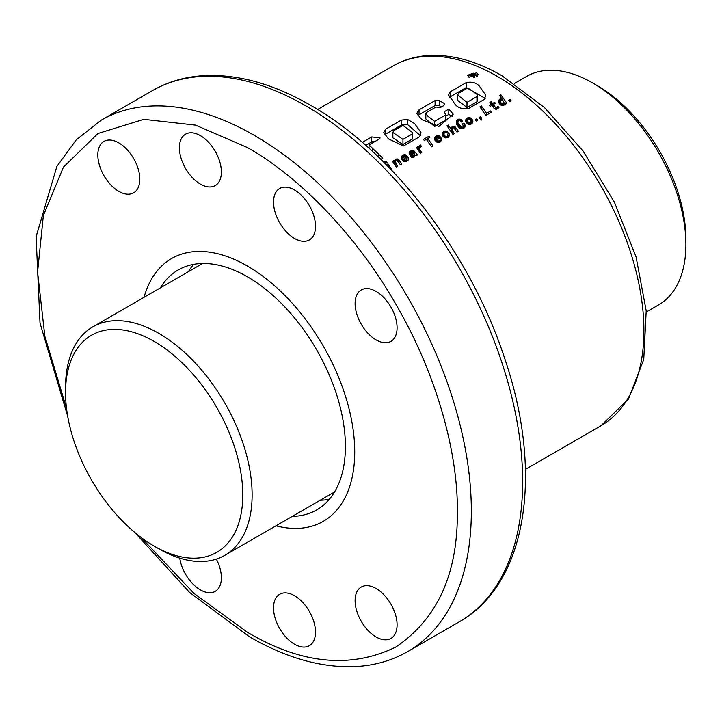 <?xml version="1.0" encoding="UTF-8"?>
<svg xmlns="http://www.w3.org/2000/svg" width="722" height="722" viewBox="0 0 722 722"><rect width="100%" height="100%" fill="white"/><g stroke="black" fill="none" stroke-linecap="round" stroke-linejoin="round"><path stroke-width="1.08" d="M646.298 311.994L658.572 304.91A131.927 76.171 -120 0 0 685.9 244.514A131.927 76.171 -120 0 0 592.618 82.94L592.618 82.94A131.927 76.171 -120 0 0 526.654 76.406L514.371 83.499M65.549 392.624L65.549 387.236A131.927 76.171 60 0 1 92.876 326.84A131.927 76.171 60 0 1 158.84 333.374A131.927 76.171 60 0 1 245.02 449.635A131.927 76.171 60 0 1 224.795 555.344A131.927 76.171 60 0 1 158.84 548.81A131.927 76.171 60 0 1 158.831 548.81L154.174 546.121A125.33 72.362 60 0 1 65.549 392.624A125.33 72.362 60 0 1 154.174 341.461A125.33 72.362 60 0 1 242.791 494.949A125.33 72.362 60 0 1 154.174 546.121L158.831 548.81M685.9 244.514L685.9 239.126A125.33 72.362 -120 0 0 597.284 85.629A125.33 72.362 -120 0 0 597.274 85.629L592.618 82.94L597.284 85.629M247.456 266.057A151.71 87.597 60 0 1 346.569 399.744A151.71 87.597 60 0 1 323.312 521.32A151.71 87.597 60 0 1 275.957 525.806A151.71 87.597 60 0 0 323.312 521.32A151.71 87.597 60 0 0 346.569 399.744A151.71 87.597 60 0 0 247.456 266.057A151.71 87.597 60 0 0 171.601 258.539A151.71 87.597 60 0 1 247.456 266.057M188.361 271.716A138.525 79.98 60 0 1 193.622 264.36A138.525 79.98 60 0 0 188.361 271.716M160.374 287.87A138.525 79.98 60 0 1 178.199 269.965A138.525 79.98 60 0 1 247.456 276.824A138.525 79.98 60 0 1 337.95 398.896A138.525 79.98 60 0 1 316.714 509.894A138.525 79.98 60 0 1 292.302 516.374M144.039 297.311A151.71 87.597 60 0 1 171.601 258.539A151.71 87.597 60 0 0 144.039 297.311M329.286 499.344A138.525 79.98 60 0 1 320.288 500.22A138.525 79.98 60 0 0 329.286 499.344M141.061 537.43L194.056 593.484L247.456 632.292C301.245 664.105 350.721 669.005 395.873 646.993C437.505 618.889 458.001 573.602 457.351 511.113C457.965 454.03 437.541 375.774 395.873 304.242C354.764 232.394 297.202 175.572 247.456 147.568L195.518 125.114L143.786 119.338L97.912 133.534L63.428 167.134L43.365 215.499L37.58 272.05L44.854 336.308L66.523 408.318M476.691 72.841L467.504 75.359L469.074 77.236L478.271 74.781L476.691 72.841M294.522 238.45A29.683 17.138 60 0 1 275.127 212.295A29.683 17.138 60 0 1 279.676 188.505A29.683 17.138 60 0 1 294.522 189.976A29.683 17.138 60 0 1 313.908 216.14A29.683 17.138 60 0 1 309.359 239.921A29.683 17.138 60 0 1 294.522 238.45M200.391 184.11A29.683 17.138 60 0 1 181.005 157.956A29.683 17.138 60 0 1 185.554 134.166A29.683 17.138 60 0 1 200.391 135.637A29.683 17.138 60 0 1 219.786 161.791A29.683 17.138 60 0 1 215.237 185.581A29.683 17.138 60 0 1 200.391 184.11M216.347 559.108A29.683 17.138 60 0 1 215.237 591.354A29.683 17.138 60 0 1 200.391 589.883A29.683 17.138 60 0 1 179.76 558.151M294.522 644.223A29.683 17.138 60 0 1 275.127 618.068A29.683 17.138 60 0 1 279.676 594.278A29.683 17.138 60 0 1 294.522 595.749A29.683 17.138 60 0 1 313.908 621.904A29.683 17.138 60 0 1 309.359 645.694A29.683 17.138 60 0 1 294.522 644.223M118.814 191.357A29.683 17.138 60 0 1 99.428 165.194A29.683 17.138 60 0 1 103.977 141.413A29.683 17.138 60 0 1 118.814 142.884A29.683 17.138 60 0 1 138.209 169.038A29.683 17.138 60 0 1 133.66 192.828A29.683 17.138 60 0 1 118.814 191.357M376.099 339.891A29.683 17.138 60 0 1 356.704 313.736A29.683 17.138 60 0 1 361.253 289.955A29.683 17.138 60 0 1 376.099 291.417A29.683 17.138 60 0 1 395.494 317.581A29.683 17.138 60 0 1 390.936 341.362A29.683 17.138 60 0 1 376.099 339.891M376.099 636.975A29.683 17.138 60 0 1 356.704 610.821A29.683 17.138 60 0 1 361.253 587.04A29.683 17.138 60 0 1 376.099 588.502A29.683 17.138 60 0 1 395.494 614.666A29.683 17.138 60 0 1 390.936 638.447A29.683 17.138 60 0 1 376.099 636.975M475.311 119.708L476.827 118.823L477.72 120.159L476.186 121.043L475.311 119.708M508.784 100.376L510.319 99.492L511.203 100.836L509.678 101.712L508.784 100.376M500.887 94.708L499.525 95.503L502.052 98.986L500.915 98.688L498.839 100.114L498.568 101.919L499.308 103.571L500.806 105.042L503.035 105.493L504.949 104.302L505.012 103.345L505.517 104.112L506.88 103.327L500.887 94.708L500.887 97.371M493.902 108.129L496.429 109.284L498.956 107.632L498.108 106.405L495.843 107.921L493.316 104.519L495.418 103.309L494.678 102.271L492.575 103.49L491.258 101.631L489.877 102.425L491.204 104.284L489.471 105.286L490.202 106.314L491.935 105.313L493.902 108.129M490.77 110.908L486.565 113.336L481.412 105.954L479.931 106.811L485.888 115.448L491.565 112.163L490.77 110.908L490.77 112.623M481.809 119.771L480.681 116.603L479.164 117.478L480.058 118.814L480.581 118.507L481.014 120.231L481.809 119.771M465.97 119.238L465.627 121.052L466.259 122.659L467.721 124.013L470.302 124.401L472.026 123.471L472.865 121.982L471.637 118.616A207.783 119.96 -120 0 0 470.816 118.002L468.172 117.614L466.457 118.57L465.97 122.126M456.62 120.448L456.142 122.036A207.783 119.96 60 0 1 456.16 122.045L456.656 124.247L458.443 126.955L461.665 128.832L463.741 128.39L464.86 127.216L465.13 125.574L463.993 122.975L462.459 123.859L463.389 126.53L462.405 127.325L461.331 127.144A207.783 119.96 -120 0 0 461.313 127.135L457.919 122.731L457.928 121.26L459.833 120.646A207.783 119.96 60 0 1 460.528 121.152L461.268 122.045L462.694 121.224L460.203 119.211L457.161 119.861L456.62 120.448L456.62 124.166M457.793 122.117L457.775 126.07L457.793 122.117M452.017 129.906L452.162 128.39L453.642 127.704L456.99 132.126L458.371 131.332L455.077 126.747L452.261 126.63L451.042 128.85L448.317 125.068L446.99 125.827L452.947 134.463L454.309 133.678L452.017 129.906L452.017 133.083M442.586 132.686L442.252 134.527L442.884 136.151L445.321 137.884L447.947 137.505L449.535 134.933L448.949 133.29L447.532 134.111L447.884 135.456L447.162 136.323L445.131 136.151L443.913 134.382L444.021 133.227L448.001 132.153L445.88 130.944L443.795 131.521L442.586 132.686L442.586 135.574M434.806 137.198L434.491 138.994L435.14 140.619L437.532 142.378L440.258 141.945L441.81 139.779L441.422 138.137L440.005 138.958L440.158 140.077L439.12 140.925L438.046 141.007L436.738 139.924L440.898 137.523L438.2 135.474L436.097 135.962L434.806 137.198L434.806 139.978M427.83 138.534L429.933 137.315L429.094 136.16L423.471 139.409L424.301 140.564L426.35 139.382L431.512 146.846L432.983 145.988L427.83 138.534L427.83 141.467M418.841 146.467L418.742 148.064L417.749 146.683L416.432 147.45L420.375 153.272L421.738 152.477L419.735 149.517L419.852 147.559L421.431 146.304L420.493 144.978L418.841 146.467L418.742 150.537M409.591 151.485L409.428 154.138L410.845 153.317L411.432 151.8L412.479 151.53A207.783 119.96 60 0 1 413.002 151.927L410.773 154.364L410.376 155.817L412.226 157.495L414.013 157.098L415.276 155.23L416.062 155.762L417.478 154.941L413.715 150.537L411.666 150.212L410.258 150.88L409.591 151.485L409.591 154.039M401.594 156.367L401.297 158.154L402.578 160.528A207.783 119.96 60 0 1 403.399 161.159L406.026 161.529L408.047 160.275L408.616 158.939L408.219 157.306L406.793 158.127L406.955 159.246L405.926 160.085L404.852 160.167L403.544 159.093L407.695 156.692L406.865 155.654L405.006 154.643L402.858 155.149L401.594 156.367L401.594 159.111M394.582 160.419L394.465 161.511L393.743 160.546L392.416 161.313L396.369 167.134L397.732 166.34L395.376 161.764L396.098 160.501L397.064 160.374A207.783 119.96 60 0 1 397.082 160.383L400.421 164.796L401.793 163.993L398.499 159.409L396.757 158.903L394.582 160.419L394.501 164.336M391.423 169.986L391.893 169.715L387.949 163.894L386.577 164.679L387.398 165.843M385.683 163.416L387.046 162.63L385.945 161.15L384.582 161.936L385.683 163.416M479.507 86.306L485.707 95.178L484.444 99.329L468.118 108.76C460.844 109.347 455.898 106.91 453.281 101.441L448.533 95.124L450.212 91.847L466.277 82.57C472.098 81.496 476.511 82.732 479.507 86.306M444.599 104.636L444.599 103.336L443.687 105.647L440.113 107.704L435.998 107L426.828 112.298L425.818 113.589L427.803 116.152L434.608 121.332L445.6 114.988L444.31 111.693L448.795 109.103L453.254 114.193L438.904 126.413L421.81 119.608L416.747 113.462L419.049 109.834L435.095 100.566L439.265 100.52L444.797 103.76M414.735 123.697L420.98 132.604L419.861 136.548L403.58 145.943L388.436 138.886L383.761 132.604L385.792 129.058L401.279 120.114L407.614 119.419L414.735 123.697M380.864 159.345L382.804 158.226L369.032 144.932L379.808 138.723L380.034 137.821L371.731 136.945L362.354 142.369M474.589 76.685A207.783 119.96 -120 0 0 472.441 75.657L477.576 74.962L474.029 74.646L474.381 73.797L473.316 73.193L468.831 74.817A207.783 119.96 60 0 1 473.785 77.146L474.589 76.685L474.589 77.66M471.89 75.395A207.783 119.96 -120 0 0 470.175 74.61L473.127 73.87L473.298 74.474L471.89 75.395M375.72 141.079L371.731 141.9L371.731 136.945M369.032 148.254L369.032 144.932M378.545 157.098L378.545 153.651M371.731 141.9L365.774 145.348M412.217 134.003L402.948 139.355L392.858 132.487L393.643 130.745L402.921 125.393L412.731 132.731L412.217 139.165L402.948 144.517L402.948 139.355M412.731 132.731L412.217 139.165M384.736 134.942L385.792 134.039L385.792 129.058M385.792 134.039L401.279 125.086L401.279 120.114M401.279 125.086L407.614 124.581L407.614 119.419M407.614 124.581L420.394 135.7M402.948 144.517L392.858 137.821L392.858 132.487M445.6 116.26L448.795 114.41L448.795 109.103M448.795 114.41L452.703 116.639M417.93 115.818L419.049 114.807L419.049 109.834M419.049 114.807L435.095 105.547L435.095 100.566M435.095 105.547L439.265 105.647L439.265 100.52M439.265 105.647L441.485 106.919M425.818 113.589L425.818 118.931L434.608 126.485L434.608 121.332M434.608 126.485L445.6 120.141L445.6 114.988M476.953 96.595L466.999 102.334L457.667 95.042L458.587 93.255L467.793 87.94L477.675 94.835L476.953 96.595L476.953 101.757L466.999 107.506L466.999 102.334M477.675 94.835L477.675 100.06L476.953 101.757M449.562 97.56L450.212 96.829L450.212 91.847M450.212 96.829L466.277 87.543L466.277 82.57M466.277 87.543L485.247 98.354M466.999 107.506L457.667 100.385L457.667 95.042M473.343 76.081L473.343 75.133M476.746 76.848L476.746 75.44M477.576 76.216L477.576 74.962M474.372 74.682L474.372 74.195M474.417 74.682L474.417 73.96M468.831 77.11L468.831 74.817M473.785 77.805L473.785 77.146M471.042 74.998L471.042 74.113M471.213 75.079L471.213 74.023M471.376 75.16L471.376 73.942M471.538 75.232L471.538 73.87M471.701 75.305L471.701 73.815M471.854 75.377L471.854 73.77M472.007 75.332L472.007 73.734M472.152 75.241L472.152 73.707M472.17 75.232L472.17 73.707M472.332 75.142L472.332 73.698M472.495 75.052L472.495 73.698M472.648 74.962L472.648 73.716M472.793 74.871L472.793 73.743M472.937 74.79L472.937 73.788M473.063 74.7L473.063 73.843M473.127 74.655L473.127 73.87M473.244 74.546L473.244 73.933M510.319 101.342L510.319 99.492M505.012 103.806L504.091 102.723M505.012 104.194L505.012 103.345M498.568 101.919L498.568 100.918M498.839 102.768L498.839 100.114M500.211 102.759L499.218 103.417M499.335 103.264L499.335 99.446M499.895 102.885L499.895 99.058M500.915 100.06L500.915 98.688M501.14 99.979L501.14 98.67M502.052 100.006L502.052 98.986M504.1 102.795L503.478 103.806L502.097 103.95L500.337 101.919L500.31 100.692L501.086 99.979L502.205 100.006L503.514 101.143A207.783 119.96 60 0 1 503.541 101.17L504.1 105.087M504.001 105.132L504.001 103.174M500.211 104.564L500.211 101.161M500.337 104.672L500.337 101.919M500.77 105.015L500.77 102.732M501.528 105.34L501.528 103.571M502.097 105.466L502.097 103.95M503.144 105.448L503.144 103.959M503.478 105.331L503.478 103.806M491.204 105.746L491.204 104.284M491.258 105.71L491.258 101.631M492.575 106.224L492.575 103.49M494.678 103.733L494.678 102.271M493.316 107.28L493.316 104.519M495.265 109.148L495.265 107.397M495.843 109.266L495.843 107.921M496.637 109.212L496.637 107.749M497.476 107.19L497.476 108.914L497.449 107.208M498.009 108.571L498.009 106.522M498.108 108.499L498.108 106.405M486.565 115.051L486.565 113.336M481.412 108.896L481.412 105.954M481.538 119.924L481.538 117.821M480.681 118.904L480.681 116.603M476.827 120.682L476.827 118.823M465.69 121.278L465.69 120.06M467.26 121.801L466.25 122.641M466.457 122.37L466.457 118.57M467.152 121.847L467.152 118.038M467.161 121.847L467.161 118.029M467.26 123.67L467.26 120.177L468.19 119.049L468.172 117.614M469.255 119.004L469.255 117.551M469.851 119.238L469.851 117.659M470.816 120.195L470.816 118.002M472.441 122.948L471.213 121.783L470.275 122.939L468.488 122.65L467.26 120.177M471.637 122.027L471.637 118.616M472.152 122.541L472.152 119.256M472.621 122.614L472.621 120.069M472.874 121.837L472.874 120.881M465.645 121.106L465.645 120.249M471.087 124.103L471.087 122.217M471.213 124.049L470.798 120.168L469.968 119.283L468.19 119.049M467.296 123.688L467.296 120.935M467.73 121.801L467.73 124.013M468.488 124.301L468.488 122.65M469.156 124.455L469.156 122.966M470.275 124.41L470.275 122.939M470.536 124.319L470.536 122.83M456.286 123.146L456.286 121.179M457.775 123.751L456.791 124.509M457.161 124.121L457.161 119.861M457.622 123.814L457.622 119.545M458.66 120.61L458.66 119.148M459.724 120.628L459.724 119.121M460.203 120.908L460.203 119.211M461.06 121.783L461.06 119.545M461.827 121.729L461.827 120.141M457.919 126.287L457.919 122.731M458.262 126.72L458.262 123.489M458.786 127.289L458.786 124.365M459.21 127.713L459.21 124.978M459.977 128.272L459.977 125.998M460.69 128.606L460.69 126.711M461.331 127.144L461.331 128.76L461.313 127.135M462.405 128.787L462.405 127.325M462.901 128.706L462.901 127.153M463.389 128.525L463.389 126.53M463.488 128.489L463.488 126.188M464.706 127.442L463.993 126.395L463.488 126.693M463.993 126.395L463.993 122.975M464.562 127.18L464.562 123.94M464.95 126.919L464.95 124.807M465.13 126.269L465.13 125.574M451.99 133.038L451.954 129.103M452.333 133.552L452.333 130.736M452.477 133.76L452.477 130.971M448.317 127.686L448.317 125.068M451.042 131.63L451.042 128.85M451.954 130.664L451.079 131.684M451.151 131.512L451.151 127.758M451.638 130.89L451.638 127.081M452.261 128.281L452.261 126.63M453.326 127.749L453.326 126.242M454.156 128.137L454.156 126.287M455.077 129.31L455.077 126.747M455.591 130.059L455.591 127.28M442.306 134.743L442.306 133.48M443.84 135.312L442.866 136.115M443.118 135.826L443.118 132.027M443.795 135.33L443.795 131.521M444.833 132.568L444.833 131.07M445.88 132.514L445.88 130.944M446.151 132.722L446.151 130.98M447.117 132.658L447.117 131.341M443.84 137.117L443.84 133.651M443.913 137.171L443.913 134.382M444.319 137.478L444.319 135.24M444.364 137.514L444.364 135.294M445.131 137.812L445.131 136.151M445.844 137.965L445.844 136.503M446.954 137.893L446.954 136.422M447.162 137.812L447.162 136.323M447.784 137.568L447.784 135.691M447.884 137.532L447.884 135.456M448.994 136.548L447.884 137.108M448.949 136.494L448.949 133.29M449.382 135.745L449.382 134.121M442.252 134.527L442.252 133.741M434.518 139.093L434.518 137.974M436.016 139.833L435.122 140.573M435.312 140.348L435.312 136.548M436.052 138.227L436.052 135.989M436.016 141.53L436.097 135.962M437.144 137L437.144 135.528M438.2 137.072L438.2 135.474M438.516 137.234L438.516 135.519M439.292 138.453L439.292 135.862M440.077 138.001L440.077 136.485M436.738 142.054L436.738 139.924M437.505 142.369L437.505 140.745M438.046 142.451L438.046 141.007M439.12 142.378L439.12 140.925M439.481 142.261L439.481 140.754M440.158 140.077L440.158 141.99L440.131 140.131M441.422 140.79L441.422 138.137M441.747 140.023L441.747 138.967M436.097 137.839L437.785 136.864L438.678 137.324L436.016 138.624M438.678 138.805L438.678 137.324M436.052 141.566L436.052 138.841M429.094 137.803L429.094 136.16M419.653 149.382L418.841 150.212M419.356 149.607L419.356 145.817M420.096 147.243L420.096 145.221M420.493 146.819L420.493 144.978M419.681 149.111L419.653 148.254M419.735 152.306L419.735 149.517M417.749 149.364L417.749 146.683M418.742 150.826L418.742 148.064M409.166 153.479L409.166 152.198M410.258 153.66L410.258 150.88M410.592 153.47L410.592 150.69M411.666 151.719L411.666 150.212M412.659 151.665L412.659 150.149M412.794 151.764L412.794 150.167M413.02 153.957L413.002 151.927M413.715 153.235L413.715 150.537M415.222 155.645L414.383 154.689M414.428 154.716L414.428 151.25M416.269 155.636L416.269 153.921M416.738 155.365L416.738 154.445M410.43 155.943L410.43 155.04M410.773 156.665L410.773 154.364M411.955 156.584L411.278 157.152M411.369 157.053L411.369 153.678M411.693 156.782L411.693 153.398M412.461 154.463L412.461 152.766M412.749 154.183L412.749 152.504M410.746 153.38L410.746 152.477M414.112 155.113L412.632 156.024L411.955 155.077L413.796 153.091L414.383 153.885L414.112 157.035M413.995 157.107L413.995 155.257M414.383 153.885L414.365 154.346M411.955 157.396L411.955 155.077M412.109 157.45L412.109 155.69M412.632 157.486L412.632 156.024M413.327 157.342L413.327 155.853M401.324 158.262L401.324 157.143M402.822 159.002L401.928 159.733M402.127 159.508L402.127 155.708M402.858 157.396L402.858 155.149M402.822 160.708L402.903 155.131M403.941 156.169L403.941 154.698M405.006 156.241L405.006 154.643M405.322 156.403L405.322 154.689M406.098 157.613L406.098 155.022M406.865 157.17L406.865 155.654M403.544 161.223L403.544 159.093M404.311 161.547L404.311 159.905M404.852 161.62L404.852 160.167M405.926 161.538L405.926 160.085M406.269 161.43L406.269 159.923M406.928 161.168L406.928 159.3M406.955 161.159L406.955 159.246M408.219 159.968L408.219 157.306M408.562 159.183L408.562 158.127M402.903 156.999L404.591 156.024L405.493 156.484L402.822 157.784M405.493 157.965L405.493 156.484M402.849 160.735L402.849 158.01M395.376 163.334L394.582 164.174M395.06 163.551L395.06 159.752M395.683 160.943L395.683 159.291M396.757 160.41L396.757 158.903M397.578 160.807L397.578 158.948M398.499 161.981L398.499 159.409M399.013 162.721L399.013 159.941M395.412 165.699L395.376 161.764M395.448 165.744L395.448 162.567M395.755 166.213L395.755 163.398M395.9 166.421L395.9 163.641M393.743 163.226L393.743 160.546M394.465 164.291L394.465 161.511M387.949 166.403L387.949 163.894M385.945 163.271L385.945 161.15M496.998 76.207A207.783 119.96 -120 0 0 393.102 65.919C404.239 59.538 416.558 56.036 430.068 55.423C453.109 54.592 477.071 61.352 501.943 75.72L544.442 107.524L582.961 150.871L614.386 202.124L636.091 256.969L646.208 310.866L643.753 359.502L628.447 399.067L600.884 425.809A207.783 119.96 -120 0 0 632.734 259.306A207.783 119.96 -120 0 0 496.998 76.207M459.12 621.904C527.403 583.827 543.982 472.423 504.29 357.264C470.031 253.115 392.091 151.385 310.713 105.34C273.539 83.932 238.052 74.032 204.236 75.62C185.256 76.685 167.973 81.694 152.396 90.638A306.724 177.089 60 0 1 305.758 105.827A306.724 177.089 60 0 1 506.14 376.117A306.724 177.089 60 0 1 459.12 621.904L407.813 651.524A306.724 177.089 60 0 0 454.833 405.737A306.724 177.089 60 0 0 254.451 135.447A306.724 177.089 60 0 0 101.089 120.258L76.27 139.824L56.876 166.421L36.1 236.744L40.026 323.086L67.706 416.287M372.642 151.548L372.642 148.109M470.943 74.953L470.943 74.167M334.539 491.989L224.795 555.344M202.611 263.485L92.876 326.84M134.752 532.421L189.642 592.509L249.505 636.822C286.39 658.067 321.642 667.985 355.251 666.577C374.51 665.603 392.037 660.576 407.813 651.524M600.884 425.809L525.436 469.363M393.102 65.919L317.653 109.473M152.396 90.638L101.089 120.258"/></g></svg>
